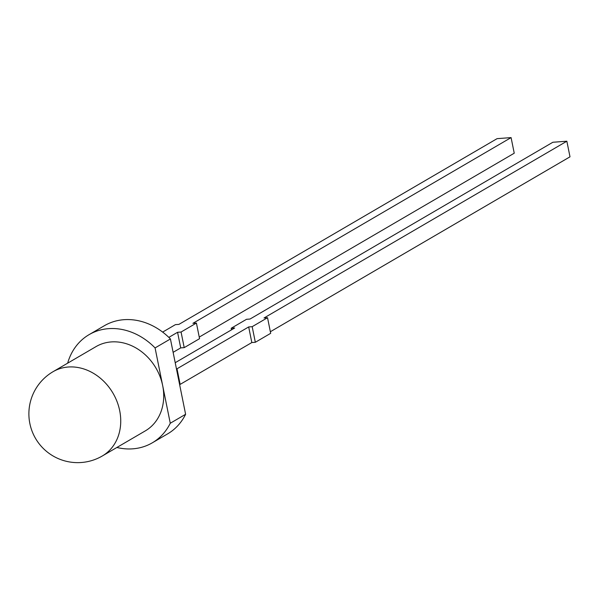 <?xml version="1.0" encoding="UTF-8"?>
<svg xmlns="http://www.w3.org/2000/svg" width="600" height="600" viewBox="0 0 600 600"><rect width="100%" height="100%" fill="white"/><g stroke="black" fill="none" stroke-linecap="round" stroke-linejoin="round"><path stroke-width="0.9" d="M199.245 337.08L514.237 153.21L511.088 137.602L497.085 138.653L178.92 324.382L175.417 324.645L162.66 332.093M511.088 137.602L192.915 323.325L196.417 323.062L199.56 338.67L184.215 347.632L180.712 347.895L173.123 352.327M67.657 363.165A62.648 52.477 59.7 0 1 89.093 334.642L104.438 325.68A62.648 52.477 59.7 0 1 170.422 338.962L185.61 414.285A62.648 52.477 59.7 0 1 167.602 433.89L152.257 442.845A62.648 52.477 59.7 0 1 116.88 447.48M89.093 334.642A62.648 52.477 59.7 0 1 155.078 347.925L170.422 338.962M155.078 347.925L170.265 423.248L185.61 414.285M170.265 423.248A62.648 52.477 59.7 0 1 152.257 442.845M53.093 371.67L96.067 346.582A48.818 40.89 59.7 0 1 162.667 385.582A48.818 40.89 59.7 0 1 145.282 430.897L102.308 455.985A48.818 40.89 59.7 0 0 119.692 410.67A48.818 40.89 59.7 0 0 53.093 371.67A48.818 48.818 0 0 0 35.543 438.442A48.818 48.818 0 0 0 102.308 455.985M176.445 368.82L177.007 368.782L180.15 384.39L179.595 384.428M248.685 326.94L252.18 326.678L267.532 317.715L270.675 333.322L255.33 342.285L251.827 342.548L248.685 326.94L177.007 368.782M267.532 317.715L264.03 317.978L566.85 141.21L552.855 142.26L250.035 319.035L246.532 319.298L231.188 328.252L234.683 327.99L175.215 362.707M566.85 141.21L570 156.817L270.36 331.733M251.827 342.548L180.15 384.39M180.712 347.895L177.57 332.288L168.833 337.388M255.33 342.285L252.18 326.678M231.502 329.85L231.188 328.252M184.215 347.632L181.065 332.025L177.57 332.288M196.417 323.062L181.065 332.025"/></g></svg>
